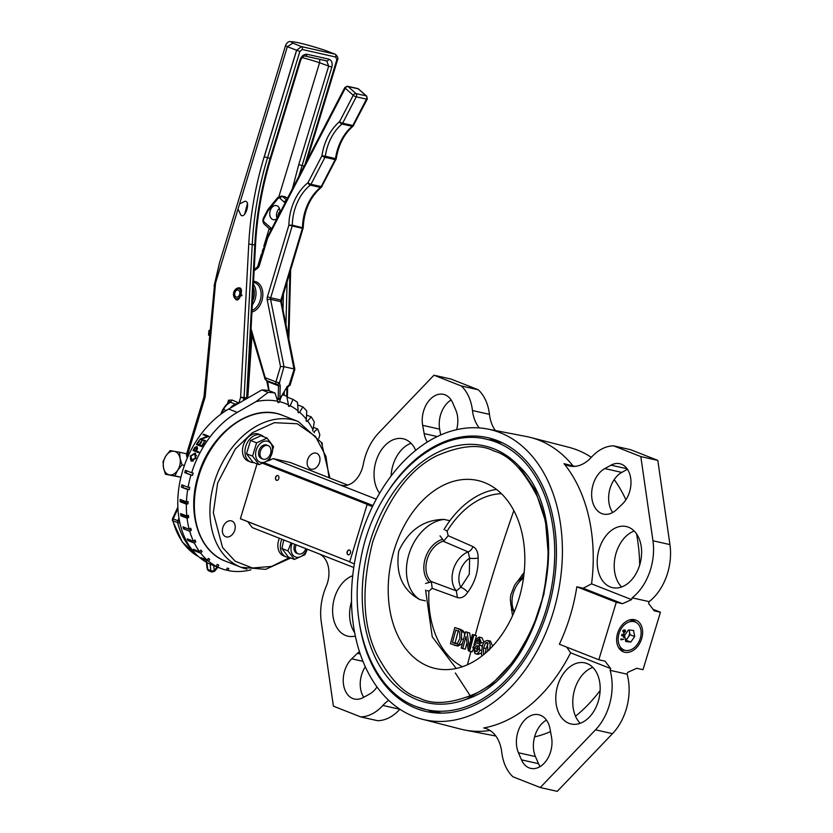 <?xml version="1.0" encoding="UTF-8"?>
<svg xmlns="http://www.w3.org/2000/svg" width="833" height="833" viewBox="0 0 833 833"><rect width="100%" height="100%" fill="white"/><g stroke="black" fill="none" stroke-linecap="round" stroke-linejoin="round"><path stroke-width="1.25" d="M348.34 554.84A2.468 1.708 102.7 0 1 348.246 554.809A2.468 1.708 -77.3 0 0 350.433 552.914A2.468 1.708 -77.3 0 0 349.506 550.061A2.468 1.708 -77.3 0 0 349.339 549.999A2.468 1.708 -77.3 0 0 347.163 551.915A2.468 1.708 -77.3 0 0 348.079 554.768A2.468 1.708 -77.3 0 0 348.256 554.82A2.468 1.708 102.7 0 1 347.319 552.008A2.468 1.708 102.7 0 1 349.423 550.03M262.936 463.398L368.478 504.84L367.114 504.527L349.662 561.983L354.358 563.837M349.725 561.786L240.383 518.699L257.043 463.877M276.483 480.297A2.468 1.708 -77.3 0 0 276.66 480.349A2.468 1.708 -77.3 0 0 278.826 478.444A2.468 1.708 -77.3 0 0 277.91 475.581A2.468 1.708 -77.3 0 0 277.743 475.528A2.468 1.708 -77.3 0 0 275.567 477.434A2.468 1.708 -77.3 0 0 276.483 480.297M276.743 480.36A2.468 1.708 102.7 0 1 276.65 480.329A2.468 1.708 102.7 0 1 275.723 477.538A2.468 1.708 102.7 0 1 277.826 475.549M273.411 467.448L263.041 463.356M319.518 462.482A8.434 6.06 111.5 0 0 316.655 453.298A8.434 6.06 111.5 0 0 307.616 459.806A8.434 6.06 111.5 0 0 310.48 468.989A8.434 6.06 111.5 0 0 319.518 462.482M234.75 530.225A8.434 6.06 111.5 0 0 231.886 521.031A8.434 6.06 111.5 0 0 222.859 527.549A8.434 6.06 111.5 0 0 225.712 536.733A8.434 6.06 111.5 0 0 234.75 530.225M347.725 485.087L290.155 462.45L273.162 458.629L268.111 460.899M240.383 518.699A16.868 12.12 -68.5 0 1 240.425 518.782L255.95 524.894M247.724 521.656L252.212 527.57L353.786 567.523M487.482 429.005A148.763 102.782 -77.3 0 0 358.159 545.854A148.763 102.782 -77.3 0 0 413.834 716.505A148.763 102.782 -77.3 0 0 422.206 719.223A148.763 102.782 -77.3 0 0 554.934 606.33A148.763 102.782 -77.3 0 0 500.071 432.66A148.763 102.782 -77.3 0 0 487.482 429.005L526.383 436.523A149.971 103.615 102.7 0 1 530.631 437.481A149.971 103.615 102.7 0 1 539.076 440.209A149.971 103.615 102.7 0 1 573.083 465.949L563.993 463.669A149.701 103.427 102.7 0 1 591.565 583.86L583.194 588.233L576.832 586.786A149.284 103.136 102.7 0 1 559.37 644.242L598.812 659.757L616.274 602.301L576.832 586.786M530.631 437.481L569.012 447.342A148.763 102.782 102.7 0 1 577.384 450.059A148.763 102.782 102.7 0 1 591.315 457.327M264.363 462.836L372.986 505.558M372.466 506.631L367.114 504.527M273.162 458.629L376.266 499.175M566.742 647.137L570.615 652.812A149.701 103.427 102.7 0 1 483.692 727.959L484.962 728.24M490.054 730.479A149.971 103.615 102.7 0 1 464.824 730.041A149.971 103.615 102.7 0 1 460.576 729.083L422.206 719.212M575.093 466.345L573.083 465.949M614.192 479.6A148.763 102.782 102.7 0 1 625.895 499.8M636.537 533.87A148.763 102.782 102.7 0 1 639.692 564.993M600.145 690.526A148.763 102.782 102.7 0 1 575.509 716.234M550.519 731.613A148.763 102.782 102.7 0 1 534.588 736.893M318.862 553.789A24.095 16.65 -77.3 0 1 326.192 586.39A48.179 33.289 -77.3 0 0 323.641 593.388A48.179 33.289 -77.3 0 0 321.267 621.97L333.398 706.165L360.679 716.89L377.672 720.712A45.294 31.29 -77.3 0 0 399.861 709.268A36.142 24.969 102.7 0 1 399.892 709.227M363.761 697.263A22.887 15.817 102.7 0 1 361.637 674.699A22.887 15.817 102.7 0 1 365.323 666.764M354.671 632.695A31.321 21.637 102.7 0 1 351.526 601.561M377.016 686.965A24.095 16.65 102.7 0 1 369.446 694.149L363.178 697.585A22.887 15.817 102.7 0 1 354.421 699.033A22.887 15.817 102.7 0 1 344.643 670.877A22.887 15.817 102.7 0 1 351.724 658.809L357.378 653.343A24.095 16.65 102.7 0 1 359.46 651.573M355.347 636.037A31.321 21.637 102.7 0 1 347.934 636.193A31.321 21.637 102.7 0 1 334.554 597.678A31.321 21.637 102.7 0 1 352.723 575.718M360.679 716.89A45.294 31.29 -77.3 0 0 382.868 705.447A36.142 24.969 102.7 0 1 388.709 700.324M343.258 485.618L339.812 484.837A24.095 16.65 -77.3 0 0 341.499 485.358A24.095 16.65 -77.3 0 0 363.271 464.345A48.179 33.289 102.7 0 1 365.062 457.057A48.179 33.289 102.7 0 1 378.713 432.91L433.951 375.214L461.232 385.939A45.294 31.29 102.7 0 1 472.467 410.534A36.142 24.969 -77.3 0 0 479.308 427.912M456.619 429.661A24.095 16.65 -77.3 0 0 455.776 409.982L452.715 402.891A22.887 15.817 -77.3 0 0 443.468 394.353A22.887 15.817 -77.3 0 0 423.643 410.856A22.887 15.817 -77.3 0 0 422.664 425.33L424.143 433.608A24.095 16.65 -77.3 0 0 427.339 442.021M415.709 450.33A31.321 21.637 -77.3 0 0 403.099 438.762A31.321 21.637 -77.3 0 0 375.975 461.347A31.321 21.637 -77.3 0 0 379.609 493.251M451.142 399.955A22.887 15.817 -77.3 0 0 440.636 414.678A22.887 15.817 -77.3 0 0 439.657 429.151L440.688 434.951M411.023 443.26A31.321 21.637 -77.3 0 0 392.968 465.168A31.321 21.637 -77.3 0 0 391.073 476.039M433.951 375.214L450.945 379.036L478.225 389.761A45.294 31.29 102.7 0 1 489.46 414.355A36.142 24.969 -77.3 0 0 495.364 430.526M390.104 488.169A140.329 96.951 102.7 0 1 490.554 438.366A140.329 96.951 102.7 0 1 547.729 610.287A140.329 96.951 102.7 0 1 428.985 712.069A140.329 96.951 102.7 0 1 359.544 624.052M435.93 712.954A139.736 96.534 102.7 0 1 427.798 710.018M461.232 385.939L478.225 389.761M488.607 439.72A139.736 96.534 102.7 0 1 497.197 440.542M540.263 787.529L595.512 729.833A48.179 33.289 -77.3 0 0 610.12 670.346L627.114 674.168A48.179 33.289 -77.3 0 1 612.505 733.654L557.256 791.35L540.263 787.529L512.993 776.804A45.294 31.29 -77.3 0 1 501.747 752.209A36.142 24.969 -77.3 0 0 484.379 728.104A36.142 24.969 -77.3 0 0 483.692 727.959M610.12 670.346L610.662 668.555L570.615 652.812M557.725 685.455A31.321 21.637 102.7 0 1 584.86 662.87A31.321 21.637 102.7 0 1 598.25 701.386A31.321 21.637 102.7 0 1 571.115 723.981A31.321 21.637 102.7 0 1 557.725 685.455M521.5 759.852L518.438 752.751A24.095 16.65 102.7 0 1 517.876 732.103A24.095 16.65 102.7 0 1 538.743 714.724A24.095 16.65 102.7 0 1 550.082 729.125L551.561 737.403A22.887 15.817 102.7 0 1 546.76 760.019A22.887 15.817 102.7 0 1 530.746 768.38A22.887 15.817 102.7 0 1 521.5 759.852L538.493 763.674L535.432 756.572A24.095 16.65 102.7 0 1 534.869 735.924A24.095 16.65 102.7 0 1 546.458 720.118M580.195 723.304A31.321 21.637 102.7 0 1 574.718 689.276A31.321 21.637 102.7 0 1 592.773 667.358M610.662 668.555L605.05 661.163L598.812 659.757M616.274 602.301L622.511 603.696L583.194 588.233M622.511 603.696L631.612 599.614L591.565 583.86M631.612 599.614L632.153 597.823A48.179 33.289 -77.3 0 0 652.947 540.773L640.816 456.578L613.546 445.842A45.294 31.29 -77.3 0 0 591.357 457.286A36.142 24.969 102.7 0 1 569.574 466.001A36.142 24.969 102.7 0 1 563.993 463.669M599.146 549.124A31.321 21.637 102.7 0 1 626.281 526.539A31.321 21.637 102.7 0 1 639.671 565.066A31.321 21.637 102.7 0 1 612.536 587.65A31.321 21.637 102.7 0 1 599.146 549.124M622.49 503.934L616.837 509.4A24.095 16.65 102.7 0 1 603.425 514.065A24.095 16.65 102.7 0 1 593.127 484.431A24.095 16.65 102.7 0 1 604.779 468.583L611.037 465.158A22.887 15.817 102.7 0 1 619.794 463.7A22.887 15.817 102.7 0 1 630.925 480.412A22.887 15.817 102.7 0 1 622.49 503.934M621.616 586.973A31.321 21.637 102.7 0 1 616.139 552.945A31.321 21.637 102.7 0 1 634.194 531.038M612.703 512.503A24.095 16.65 102.7 0 1 610.12 488.253A24.095 16.65 102.7 0 1 621.772 472.405L627.457 469.291M653.082 609.34L660.454 612.234L654.217 610.828L648.605 603.436L649.146 601.645A48.179 33.289 -77.3 0 0 669.94 544.595L657.81 460.399L630.539 449.664L613.546 445.842M660.454 612.234L643.003 669.69L636.766 668.295L627.655 672.377L627.114 674.168M540.076 766.599A22.887 15.817 102.7 0 1 538.493 763.674M441.771 713.131A138.528 95.701 102.7 0 1 440.136 712.788L426.121 709.633A138.528 95.701 -77.3 0 0 546.136 609.735A138.528 95.701 -77.3 0 0 496.676 442.333A138.528 95.701 -77.3 0 0 486.92 439.335L500.945 442.49A138.528 95.701 102.7 0 1 502.559 442.875M632.153 597.823L649.146 601.645M617.607 633.288A17.056 12.256 111.5 0 0 619.565 649.011A17.056 12.256 111.5 0 0 641.66 638.703A17.056 12.256 111.5 0 0 631.122 619.606A17.056 12.256 111.5 0 0 617.607 633.288M657.81 460.399L640.816 456.578M425.403 600.853L419.728 599.573A43.368 31.175 -68.5 0 1 408.909 554.33A43.368 31.175 -68.5 0 1 444.072 519.428L449.872 520.729M419.728 599.573C402.401 590.056 395.415 573.864 398.757 550.998C408.691 530.121 423.789 519.605 444.072 519.428M484.452 482.557A96.368 66.578 -77.3 0 0 477.673 480.474A96.368 66.578 -77.3 0 0 392.78 554.893A96.368 66.578 -77.3 0 0 428.589 666.421A96.368 66.578 -77.3 0 0 435.378 668.503A96.368 66.578 -77.3 0 0 520.261 594.075A96.368 66.578 -77.3 0 0 484.452 482.557M494.031 451.049C479.902 443.677 460.659 445.322 436.305 455.984C409.451 469.468 388.282 497.988 372.82 541.565C361.335 586.703 362.49 624.011 376.297 653.489C389.667 678.978 403.901 693.795 419.02 697.929C433.15 705.301 452.392 703.656 476.747 692.994C503.601 679.509 524.759 650.99 540.232 607.413C551.717 562.275 550.561 524.967 536.744 495.489C523.384 469.989 509.14 455.182 494.031 451.049M625.375 639.692A6.018 4.332 111.5 0 0 628.061 637.474A6.018 4.332 111.5 0 0 629.342 634.631A6.018 4.332 111.5 0 0 629.446 631.664L629.134 629.987M625.468 640.171L626.104 640.233L630.019 634.704L634.694 636.537L633.549 630.466L628.488 629.915L624.615 635.402M626.104 640.233L630.779 642.076L634.694 636.537M618.69 634.808A15.056 10.829 -68.5 0 1 635.152 621.98A15.056 10.829 -68.5 0 1 640.587 637.183A15.056 10.829 -68.5 0 1 624.125 650.011A15.056 10.829 -68.5 0 1 618.69 634.808M623.282 632.08L622.855 630.966L623.782 630.019L625.052 629.977L625.614 631.279L624.563 632.351L625.344 631.237L625 630.289L624.188 631.299L623.698 630.331L623.282 632.08L622.699 630.904L623.625 629.967L625.125 629.987M624.563 632.351L624.844 630.227M623.698 630.331L623.917 631.279L623.542 630.279M623.584 633.851L624.323 632.601L623.584 633.851M622.824 635.308L623.938 634.298L624.573 635.61L623.584 636.599L624.313 635.569L623.855 634.611L623.032 636.173L621.647 635.61L621.98 634.184L622.772 635.725L624.052 634.319M623.584 636.599L623.698 634.548M623.657 637.661L623.948 637.141L623.73 637.693M620.908 639.838L620.845 638.963L623.625 639.307L620.908 639.838M624.594 635.527L625.718 641.525L630.779 642.076M630.019 634.704L629.446 631.664A6.018 4.332 111.5 0 0 628.8 629.946M620.845 639.661L620.845 638.963M621.001 639.026L623.625 639.307M623.032 636.173L621.647 635.61M621.803 635.673L621.98 634.184M623.855 634.611L624.156 635.506M623.74 633.913L623.907 632.507M625 630.289L625.187 631.175M456.192 668.482L432.254 636.86L425.58 590.118M443.968 529.59A94.9 65.568 102.7 0 1 496.478 489.408M462.461 666.733A90.099 62.246 -77.3 0 1 428.901 591.097L426.954 590.659M517.928 580.872L524.176 572.375M512.493 615.868L511.337 606.913M472.582 650.136L472.134 651.864L469.583 651.291L473.904 635.069L472.363 634.465L476.455 635.652L475.476 639.265M475.039 640.869L473.956 644.94M489.252 650.156C490.793 645.794 490.335 642.587 487.888 640.556L490.439 641.129L492.615 646.189M481.297 652.989L478.09 654.374L475.008 653.645C477.184 654.332 478.798 653.155 479.839 650.104L481.474 650.469M482.817 645.096L481.432 645.69L482.255 646.908M483.661 643.097L481.38 642.576L478.954 637.099L481.922 637.797L484.088 642.337M501.393 493.677A90.099 62.246 -77.3 0 0 447.113 531.152L445.343 530.132M470.739 640.504L469.708 632.986L465.543 631.778L461.222 647.991L462.742 648.595L465.959 636.495L468.375 650.812A1349.439 970.07 -68.5 0 1 472.707 634.6M462.742 648.595L465.293 649.167L466.886 643.149M428.901 591.097L432.192 588.337L457.432 597.573C461.222 598.573 464.647 596.824 467.698 592.305C474.987 582.6 478.454 571.178 478.121 558.016C478.173 552.279 476.434 548.468 472.925 546.563L448.175 535.702L447.113 531.152M464.606 635.235L464.096 632.309L462.846 630.539L454.808 627.53L450.486 643.742L457.796 646.127L462.367 643.628M425.559 583.423L431.4 581.944L430.984 581.424L456.328 590.868L460.826 587.255L469.291 574.197L469.645 558.225L468.167 551.904L443.198 541.231L443.864 540.94L440.011 535.858M443.198 541.231A22.887 16.452 111.5 0 0 427.256 559.11A22.887 16.452 111.5 0 0 430.984 581.424M522.957 576.842A7.226 2.52 35.8 0 0 521.916 574.968M512.316 609.433L511.368 609.694M469.583 651.291L468.375 650.812M472.363 634.465L469.125 646.564L467.157 632.414L465.543 631.778M473.904 635.069L476.455 635.652M479.371 637.214L481.922 637.797M478.954 637.099L475.185 640.098L475.976 643.982L472.8 647.283L475.008 653.645M479.839 650.104L478.892 645.117L481.432 645.69M478.892 645.117L481.38 642.576M482.088 655.883L481.443 654.446L482.13 647.376C482.973 642.743 484.9 640.473 487.888 640.556L490.439 641.129M448.175 535.702L443.864 540.94M472.925 546.563A7.226 5.331 -67 0 1 468.167 551.904A22.887 16.452 111.5 0 0 453.391 569.397A22.887 16.452 111.5 0 0 456.328 590.868L457.432 597.573M478.121 558.016A7.226 1.718 0.9 0 1 469.645 558.225A19.274 13.859 -68.5 0 0 459.983 571.563A19.274 13.859 -68.5 0 0 460.826 587.255A7.226 2.728 33.7 0 1 467.698 592.305M432.192 588.337L431.4 581.944M469.708 632.986L467.157 632.414M464.096 632.309L461.544 631.737L460.295 629.967L462.846 630.539M463.471 639.484L461.451 639.026L461.544 631.737M454.308 645.263C457.692 646.304 460.066 644.232 461.451 639.026M461.013 629.55L454.808 627.53M460.295 629.967L458.462 628.977M476.591 640.66L478.881 639.098L479.943 642.087L477.663 643.67L476.591 640.66L479.142 641.233L479.235 643.378M474.216 647.793L477.122 645.523L478.434 649.521L475.508 651.781L474.216 647.793L476.768 648.366L477.132 651.635M483.504 654.759L483.546 647.928L485.597 642.951L487.367 642.41L487.826 649.594L487.274 651.51M457.525 643.201L454.683 643.347L452.475 642.472L455.807 629.998L459.66 631.893L459.941 638.39L457.525 643.201M455.547 643.617L456.213 643.69M479.839 639.983L479.142 641.233M478.069 646.262L476.768 648.366M483.546 647.928L486.097 648.501L485.295 653.259M486.097 648.501L488.138 643.524L485.597 642.951M458.358 630.571L455.026 643.045L452.475 642.472M455.026 643.045L457.234 643.919M229.825 401.943L228.523 400.215L232.136 400.027L238.873 403.005L240.622 397.258L248.765 243.996C250.358 214.57 255.502 185.52 264.176 156.833L296.517 50.386L301.39 46.586L334.949 54.135L325.349 50.449A25.292 1.947 16.9 0 0 299.474 43.004A25.292 1.947 16.9 0 0 292.831 43.139L301.39 46.586A2.405 1.666 -77.3 0 1 302.254 49.501L299.859 51.417L267.518 157.853C258.917 186.259 253.836 215.029 252.243 244.163L244.1 397.424L240.622 397.258L243.954 398.289L243.236 400.663M299.859 51.417L287.354 46.69A30.113 2.312 -163.1 0 1 285.625 45.284L219.464 263.03L214.445 285.646L215.56 282.981L238.03 209.021L240.81 215.029C245.298 219.6 250.972 200.909 244.996 201.242L239.571 203.95L287.354 46.69L292.831 43.139M215.56 282.981L205.178 396.893L186.915 456.994M233.479 294.809L235.801 299.38C239.54 303.181 244.277 287.604 239.29 287.885L234.542 290.54M247.578 203.085L244.652 214.185M257.543 266.883L261.416 254.148M263.811 246.266L269.194 228.554M278.94 196.463L319.57 62.756L319.799 59.341M252.024 335.21L247.755 398.059M283.022 309.845L283.428 294.122M292.383 188.799L298.745 164.632L328.639 66.234L326.775 60.903M279.711 209.354L278.836 208.864M279.961 211.405L278.816 212.779L277.274 217.996M238.03 209.021L239.571 203.95M232.136 400.027L230.387 402.204L235.416 404.182A84.32 60.611 -68.5 0 1 238.946 403.037L238.873 403.005M220.599 414.365L222.952 409.274L226.264 404.651L229.221 402.401A2.405 1.874 57.8 0 1 230.387 402.204L227.055 404.64A12.047 8.663 111.5 0 0 223.598 409.472L226.232 410.502M213.675 565.586L214.248 570.438L217.101 566.94M305.003 164.424L336.813 59.726L335.803 57.05A2.405 1.666 -77.3 0 0 334.949 54.135L325.849 50.646M214.445 285.646L203.981 396.789L205.178 396.893M305.253 56.05L326.546 60.84A2.405 1.666 -77.3 0 0 326.713 60.892A2.405 1.666 -77.3 0 0 328.806 59.153C331.753 60.288 332.752 62.964 331.815 67.202L298.87 176.263M247.328 398.299L246.651 397.997L254.794 244.735C256.387 215.601 261.479 186.831 270.069 158.437L299.963 60.038C301.546 55.946 303.951 54.03 307.158 54.291L328.806 59.153M286.677 396.269L286.896 387.803M288.239 336.001L289.884 272.599M287.073 281.971L285.969 324.599M284.209 392.228L284.136 395.259M304.909 55.978A2.405 1.666 -77.3 0 0 305.076 56.03L326.9 60.955M299.963 60.038L300.713 60.122C302.16 57.133 303.618 55.769 305.076 56.03L305.076 56.03A2.405 1.666 -77.3 0 0 307.158 54.291M206.948 562.546L207.75 569.428L210.864 570.657A2.405 1 -6.7 0 0 214.248 570.438A2.405 0.677 39.2 0 1 214.55 571.344L217.902 567.252M179.824 522.614A2.405 1.187 165.5 0 1 177.627 522.645A2.405 1.728 -68.5 0 1 177.856 520.687L178.98 518.23M209.572 335.397L208.531 335.158L209.604 335.085M208.531 335.158L208.968 330.42L210.041 330.347M179.574 521.437L173.181 518.844A2.405 1.728 -68.5 0 0 172.952 520.802A84.32 60.611 111.5 0 0 198.639 556.704M198.671 556.736L182.365 542.116L172.379 520.261A2.405 1.187 -14.5 0 0 172.952 520.802L177.627 522.645A84.32 60.611 -68.5 0 0 192.485 550.259M172.379 520.261L172.525 518.647L173.181 518.844L177.929 508.536M226.264 404.651A2.405 0.937 47.3 0 1 227.055 404.64M210.103 564.128L210.864 570.657A2.405 1.728 111.5 0 0 211.801 572.063L208.687 570.844A2.405 1.728 111.5 0 1 207.75 569.428A2.405 1 173.3 0 1 207.178 568.877L206.303 561.411M252.514 301.223A13.255 9.153 -77.3 0 0 253.253 287.437M253.576 281.356A15.66 10.819 102.7 0 1 256.21 281.856A15.66 10.819 102.7 0 1 262.614 297.402A15.66 10.819 102.7 0 1 251.941 312.031M251.045 328.816L265.862 379.879M250.91 331.461L265.113 379.275L266.31 380.431L265.633 377.88L275.91 381.826L280.502 366.52L267.237 299.942A2.405 0.937 -11.3 0 1 270.59 299.359L284.001 366.697L294.195 368.988L294.091 369.581L280.783 301.661L270.59 299.359A2.405 1.666 102.7 0 1 270.673 297.798L281.616 300.182L303.191 227.857C304.066 210.447 310.115 196.932 321.351 187.31L336.22 158.77C338.5 144.838 344.102 133.967 353.036 126.179L367.28 99.054L366.739 96.149L358.023 88.652A2.405 1.728 111 0 0 357.846 88.6A2.405 1.666 -77.3 0 0 357.69 88.548L347.496 86.257L344.82 87.496L266.914 237.999M294.872 369.29L281.492 302.15A2.405 0.937 -11.3 0 0 280.783 301.661A2.405 1.666 102.7 0 1 280.867 300.088L302.348 228.419A2.405 1.666 -77.3 0 0 302.494 227.492A40.952 28.291 102.7 0 1 320.518 187.446A2.405 1.666 -77.3 0 0 321.194 186.592L335.168 159.603A2.405 1.666 -77.3 0 0 335.512 158.53A40.952 28.291 102.7 0 1 352.182 126.314A2.405 1.666 -77.3 0 0 352.817 125.502L366.478 99.127A2.405 1.666 -77.3 0 0 366.218 95.878L358.232 88.829L348.038 86.538A2.405 1.666 -77.3 0 0 347.653 86.299A2.405 1.728 111 0 0 345.268 88.225L353.244 95.274L339.593 121.649A43.368 29.957 102.7 0 0 321.944 155.75L307.971 182.739A43.368 29.957 102.7 0 0 288.884 225.139L267.414 296.819A4.821 3.332 -77.3 0 0 267.237 299.942M367.28 99.054A2.405 0.614 27.4 0 1 366.478 99.127L356.274 96.836A2.405 1.666 -77.3 0 0 356.014 93.588L348.038 86.538A2.405 1.624 -48.5 0 0 345.268 88.225L267.685 238.009L259.417 265.342A4.821 3.332 -77.3 0 1 257.532 268.247L254.127 270.819M285.178 202.731A7.226 4.998 102.7 0 1 284.272 202.127L279.93 198.285A2.405 1.666 -77.3 0 0 279.544 198.056A2.405 1.666 -77.3 0 0 277.847 198.681L268.122 210.634L263.905 218.777A2.405 1.666 -77.3 0 0 264.165 222.015L270.902 227.971A7.226 4.998 102.7 0 1 271.662 228.836M279.836 213.029A7.226 4.998 -77.3 0 0 276.91 205.72A7.226 4.998 -77.3 0 0 276.421 205.564A7.226 4.998 -77.3 0 0 270.048 211.166A7.226 4.998 -77.3 0 0 272.766 219.527A7.226 4.998 -77.3 0 0 273.255 219.673A7.226 4.998 -77.3 0 0 276.993 218.527M279.378 208.333A7.226 4.998 -77.3 0 0 277.077 218.371M276.931 398.872L278.639 399.528L280.107 399.028L278.16 398.611L278.534 385.804L280.232 385.887L279.857 398.705L286.625 387.626M280.232 385.887L279.43 382.868L277.181 384.565L278.534 385.804L267.705 381.649L269.069 390.677M286.864 386.751L289.113 385.044L286.719 387.355M266.57 380.494L267.653 381.504M280.502 366.52L284.001 366.697L279.43 382.868M268.632 209.562L268.122 210.634L268.632 209.562M250.952 569.824A86.726 62.35 -68.5 0 1 228.2 570.574L228.825 568.512L227.128 568.127L226.493 570.199A86.726 62.35 -68.5 0 1 220.735 568.366A86.726 62.35 -68.5 0 1 217.882 567.127L218.767 565.159L217.215 564.378L216.33 566.357A86.726 62.35 -68.5 0 1 208.625 561.265L209.729 559.443L208.375 558.297L207.261 560.12A86.726 62.35 -68.5 0 1 200.691 553.164L202.002 551.55L200.878 550.072L199.566 551.685A86.726 62.35 -68.5 0 1 194.339 543.074L195.797 541.71L194.943 539.94L193.485 541.304A86.726 62.35 -68.5 0 1 189.747 531.298L191.319 530.236L190.757 528.226L189.185 529.288A86.726 62.35 -68.5 0 1 187.061 518.199L188.695 517.46L188.456 515.283L186.821 516.012A86.726 62.35 -68.5 0 1 186.373 504.163L188.019 503.788L188.091 501.497L186.446 501.872A86.726 62.35 -68.5 0 1 187.685 489.637L189.299 489.617L189.685 487.284L188.071 487.305A86.726 62.35 -68.5 0 1 190.965 475.049L192.496 475.393L193.194 473.092L191.663 472.748A86.726 62.35 -68.5 0 1 237.259 412.408L256.033 401.6A90.339 64.943 -68.5 0 1 277.722 401.267L277.753 401.808A1.208 0.864 111.5 0 0 279.274 402.152L279.607 401.693A90.339 64.943 -68.5 0 1 288.468 404.848L288.426 405.4A1.208 0.864 111.5 0 0 289.822 406.098L290.196 405.713A90.339 64.943 -68.5 0 1 298.12 410.94L298.006 411.502A1.208 0.864 111.5 0 0 299.224 412.533L299.63 412.21A90.339 64.943 -68.5 0 1 306.388 419.374L306.2 419.915A1.208 0.864 111.5 0 0 307.21 421.248L307.637 421.009A90.339 64.943 -68.5 0 1 313.021 429.87L312.76 430.39A1.208 0.864 111.5 0 0 312.604 430.869M313.656 431.931L313.968 431.838A90.339 64.943 -68.5 0 1 314.343 432.66M228.2 570.574L226.576 569.939M220.735 568.366L212.165 564.993A86.726 62.35 -68.5 0 1 178.366 491.897A86.726 62.35 -68.5 0 1 228.679 409.034L237.259 412.408M190.965 475.049L184.728 472.592A86.726 62.35 111.5 0 1 185.426 470.291L191.663 472.748M187.685 489.637L181.448 487.18A86.726 62.35 111.5 0 1 181.844 484.858L188.071 487.305M186.373 504.163L180.136 501.716A86.726 62.35 111.5 0 1 180.209 499.425L186.446 501.872M187.061 518.199L180.834 515.742A86.726 62.35 111.5 0 1 180.584 513.565L186.821 516.012M189.747 531.298L183.51 528.84A86.726 62.35 111.5 0 1 182.958 526.841L189.185 529.288M194.339 543.074L188.102 540.617A86.726 62.35 111.5 0 1 187.248 538.847L193.485 541.304M200.691 553.164L194.453 550.707A86.726 62.35 111.5 0 1 193.339 549.228L199.566 551.685M208.625 561.265L202.388 558.808A86.726 62.35 111.5 0 1 201.034 557.662L207.261 560.12M217.882 567.127L211.644 564.68A86.726 62.35 111.5 0 1 210.093 563.899L216.33 566.357M201.888 446.665A86.726 62.35 -68.5 0 1 204.387 442.687L203.825 442.469A86.726 62.35 111.5 0 0 201.721 445.801L199.618 444.978A86.726 62.35 -68.5 0 1 201.721 441.646L201.169 441.428A86.726 62.35 111.5 0 0 199.056 444.76L197.379 444.093A86.726 62.35 -68.5 0 1 199.483 440.761L198.931 440.542A86.726 62.35 111.5 0 0 196.432 444.52L201.888 446.665M191.319 461.222L195.963 458.223L195.016 453.11L190.205 456.036L191.319 461.222M198.535 452.642A86.726 62.35 -68.5 0 1 198.889 451.975L196.369 450.986A86.726 62.35 -68.5 0 1 196.65 450.455L197.588 448.56L197.025 446.561L194.86 447.404L193.85 449.049A86.726 62.35 111.5 0 0 193.079 450.497L198.535 452.642M205.626 440.834L201.347 439.147L208.823 436.409A86.726 62.35 -68.5 0 1 208.927 436.273L203.471 434.128A86.726 62.35 111.5 0 0 203.023 434.722L207.313 436.409L199.837 439.178A86.726 62.35 111.5 0 0 199.753 439.303L205.21 441.448A86.726 62.35 -68.5 0 1 205.626 440.834M256.033 401.6L268.091 392.395A97.576 70.139 -68.5 0 1 274.994 393.009L277.722 401.267M228.679 409.034L261.854 389.938L268.091 392.395M261.854 389.938A97.576 70.139 -68.5 0 1 268.757 390.552L274.994 393.009M280.752 397.955L279.607 401.693M282.658 394.8A97.576 70.139 -68.5 0 1 285.854 395.935A97.576 70.139 -68.5 0 1 286.791 396.321L288.468 404.848M286.937 397.029L292.997 399.413L290.196 405.713M292.997 399.413A97.576 70.139 -68.5 0 1 297.485 402.37L298.12 410.94M297.673 404.89L302.91 406.952L299.63 412.21M302.91 406.952A97.576 70.139 -68.5 0 1 306.731 410.992L306.388 419.374M306.565 415.084L311.219 416.916L307.637 421.009M311.219 416.916A97.576 70.139 -68.5 0 1 314.26 421.914L313.021 429.87M313.427 427.329L317.675 428.995L313.968 431.838M317.675 428.995A97.576 70.139 -68.5 0 1 318.81 431.869A97.576 70.139 -68.5 0 1 319.841 434.805L318.862 438.356M322.069 442.833A97.576 70.139 -68.5 0 1 322.392 444.312M184.728 472.592L192.496 475.393M186.259 472.936L186.884 470.864M181.448 487.18L189.299 489.617M183.062 487.159L183.354 485.452M180.136 501.716L181.781 501.331L188.019 503.788M181.781 501.331L181.823 500.06M180.834 515.742L182.469 515.013L188.695 517.46M182.469 515.013L182.385 514.273M183.51 528.84L185.082 527.778L191.319 530.236M188.102 540.617L189.185 539.607M193.86 540.95L195.797 541.71M194.453 550.707L195.099 549.926M200.243 550.852L202.002 551.55M208.073 558.787L209.729 559.443M217.153 564.524L218.767 565.159M191.163 461.159L190.393 458.879M193.829 453.652L195.724 453.641L195.016 453.11M192.329 461.066L190.778 456.213L194.683 453.777L195.391 458.035L191.173 460.264L193.214 461.149M196.546 455.838L194.683 453.777M193.891 450.82A85.528 61.486 -68.5 0 1 194.214 450.226M198.775 452.194L196.369 450.986M193.995 450.049A86.726 62.35 -68.5 0 1 194.724 448.706L196.661 447.217L195.807 450.768L193.995 450.049L196.588 451.153M196.515 451.309L195.807 450.768M197.265 444.843A85.528 61.486 -68.5 0 1 197.608 444.27M199.056 444.76L197.379 444.093M202.148 446.228L199.618 444.978M200.67 439.668L201.565 439.324M203.887 435.065A85.528 61.486 -68.5 0 1 204.179 434.68L203.471 434.128M204.179 434.68L208.698 436.45M205.48 441.042L201.347 439.147M239.425 294.934A3.613 2.499 -77.3 0 1 236.457 297.089A3.613 2.499 -77.3 0 1 236.124 296.985A3.613 2.499 -77.3 0 1 234.875 292.779A3.613 2.499 -77.3 0 1 238.04 290.04A3.613 2.499 -77.3 0 1 238.363 290.144A3.613 2.499 -77.3 0 1 239.654 294.236L240.747 294.715A5.331 3.676 -77.3 0 0 238.894 288.52A5.331 3.676 -77.3 0 0 236.239 288.78A5.331 3.676 -77.3 0 0 234.292 297.454A5.331 3.676 -77.3 0 0 235.593 298.599A5.331 3.676 -77.3 0 0 240.518 295.423L239.425 294.934L241.154 295.319M236.489 299.547A6.018 4.165 102.7 0 1 236.228 299.453A6.018 4.165 102.7 0 1 234.75 298.152L234.292 297.454M241.809 295.809L240.518 295.423M236.239 288.78L236.957 288.353A6.018 4.165 102.7 0 1 239.144 287.833M240.747 294.715L242.049 295.111M269.465 455.932A7.226 5.196 111.5 0 0 268.132 445.624A7.226 5.196 111.5 0 0 261.51 448.758A7.226 5.196 111.5 0 0 262.843 459.077A7.226 5.196 111.5 0 0 269.465 455.932M296.184 544.876A7.226 5.196 111.5 0 0 295.465 549.926A7.226 5.196 111.5 0 0 298.235 553.841A7.226 5.196 111.5 0 0 305.846 548.666M180.907 477.247L165.444 474.237L174.92 475.862L177.71 470.197L182.011 464.866L180.063 458.389L179.626 452.246L170.151 450.622L165.84 455.953L163.06 461.617L163.487 467.761L165.444 474.237M179.626 452.246L186.3 453.746L187.165 458.337M184.416 465.408L182.011 464.866M180.917 477.215L174.92 475.862M174.128 451.267A12.047 8.32 102.7 0 1 180.063 458.389A12.047 8.32 102.7 0 1 177.71 470.197A12.047 8.32 102.7 0 1 169.422 474.883A12.047 8.32 -77.3 0 1 163.487 467.761A12.047 8.32 102.7 0 1 165.84 455.953A12.047 8.32 102.7 0 1 174.128 451.267M263.863 436.856A14.453 10.392 111.5 0 0 261.27 435.159A14.453 10.392 111.5 0 0 245.787 446.311A14.453 10.392 111.5 0 0 250.691 462.055A14.453 10.392 111.5 0 0 253.753 462.586M261.27 435.159L258.782 434.17A14.453 10.392 111.5 0 0 243.298 445.332A14.453 10.392 111.5 0 0 248.203 461.076L250.691 462.055M261.989 458.691A7.226 5.196 -68.5 0 1 258.99 450.643A7.226 5.196 -68.5 0 1 266.185 444.895A7.226 5.196 -68.5 0 1 267.403 445.416M259.021 464.658L252.982 462.284L246.506 453.735L250.535 440.47L261.052 435.742L267.081 438.116L256.574 442.844L252.545 456.109L259.021 464.658L269.538 459.931L273.568 446.665L267.081 438.116M246.506 453.735L252.545 456.109M260.854 462.419A11.141 8.007 -68.5 0 1 256.231 450.028A11.141 8.007 -68.5 0 1 267.32 441.167A11.141 8.007 -68.5 0 1 271.943 453.558A11.141 8.007 -68.5 0 1 260.854 462.419M250.535 440.47L256.574 442.844M281.846 539.232A14.453 10.392 111.5 0 0 281.179 541.086A14.453 10.392 111.5 0 0 286.083 556.829A14.453 10.392 111.5 0 0 289.134 557.35M279.347 538.243A14.453 10.392 111.5 0 0 278.68 540.107A14.453 10.392 111.5 0 0 283.584 555.85L286.083 556.829M281.898 548.51L287.937 550.884L294.413 559.432L288.374 557.058L281.898 548.51L283.761 539.982M291.092 542.866L287.937 550.884M307.065 549.145A11.141 8.007 -68.5 0 1 296.246 557.194A11.141 8.007 -68.5 0 1 292.164 543.293M294.413 559.432L304.92 554.705L307.346 549.259M297.381 553.456A7.226 5.196 -68.5 0 1 294.788 544.324M289.676 557.569L271.683 566.409L252.461 568.002L235.208 561.223L222.588 547.604L213.321 512.743L217.652 482.973L235.322 449.008L252.368 432.691L274.328 422.685L297.214 423.747L315.499 436.461L325.942 456.38L329.045 477.746M290.79 558.006L265.623 569.356L240.966 567.263L225.379 561.13A78.302 56.29 -68.5 0 1 198.816 475.851A78.302 56.29 -68.5 0 1 276.733 413.574A78.302 56.29 -68.5 0 1 282.699 415.407L298.287 421.54A78.302 56.29 111.5 0 0 292.321 419.707A78.302 56.29 111.5 0 0 214.404 481.974A78.302 56.29 111.5 0 0 240.966 567.263A78.302 56.29 111.5 0 0 246.932 569.095M362.99 661.34L351.724 658.809M489.46 414.355L472.467 410.534M382.868 705.447L399.861 709.268M357.378 653.343L360.252 653.988M422.664 425.33L439.657 429.151M437.21 436.554L424.143 433.608M621.772 472.405L604.779 468.583M518.438 752.751L535.432 756.572M612.505 733.654L595.512 729.833M624.958 650.281A15.733 11.308 -68.5 0 1 622.73 650.084A15.733 11.308 -68.5 0 1 618.815 647.959M611.037 465.158L627.082 468.771M669.94 544.595L652.947 540.773M416.375 706.644A138.528 95.701 -77.3 0 0 426.121 709.633L416.094 706.551C372.112 690.474 347.798 625.083 360.502 560.848C372.892 485.587 434.118 425.528 486.92 439.335M629.863 619.856A15.733 11.308 -68.5 0 1 631.851 620.064A15.733 11.308 -68.5 0 1 635.954 622.355M417.364 699.803A131.604 90.922 102.7 0 1 370.373 540.773A131.604 90.922 102.7 0 1 493.646 448.716A131.604 90.922 102.7 0 1 518.751 465.886L535.296 490.2L545.532 521.448L548.499 557.09L543.939 594.148L532.193 629.602L514.242 660.527L491.616 684.393L466.251 699.272A131.604 90.922 102.7 0 1 417.364 699.803M630.841 620.044A15.296 10.996 -68.5 0 1 631.289 620.21A15.296 10.996 -68.5 0 1 633.018 621.147M621.991 649.167A15.296 10.996 -68.5 0 1 621.262 649.042A15.296 10.996 -68.5 0 1 620.096 648.678L618.742 647.855M455.339 672.991L471.176 697.2M467.48 664.755A1349.439 970.07 -68.5 0 1 470.874 651.583M475.247 635.173A1349.439 970.07 -68.5 0 1 490.512 582.132A1349.439 970.07 111.5 0 1 513.826 510.598M429.245 582.298A24.386 17.524 -68.5 0 1 425.226 558.495A24.386 17.524 -68.5 0 1 442.271 539.42M514.336 611.63A22.887 16.452 -68.5 0 1 523.499 578.019M227.482 403.609L228.523 400.215M331.815 67.202L319.57 62.756A21.679 1.666 16.9 0 0 302.077 57.56M230.179 408.17A12.047 8.663 -68.5 0 1 235.416 404.182A2.405 1.416 -109.6 0 1 236.156 404.734M222.952 409.274L223.598 409.472L221.724 413.543M246.401 398.84L243.954 398.289A2.405 1.666 102.7 0 0 244.1 397.424L246.651 397.997A2.405 1.666 102.7 0 1 246.537 398.757M336.813 59.726L337.552 59.82L306.877 160.811M335.803 57.05L302.254 49.501M298.745 164.632L304.139 166.1M296.6 50.417L264.259 156.864L270.819 158.52C262.187 187.019 257.085 215.882 255.502 245.11L248.765 243.996M262.27 253.482A6.018 4.332 -69 0 1 262.572 250.535A6.018 4.332 -69 0 1 263.967 247.828M253.409 284.376A14.453 9.986 102.7 0 1 252.326 304.878M252.035 310.376A14.453 9.986 -77.3 0 0 261.01 296.506A14.453 9.986 -77.3 0 0 255.023 282.824A14.453 9.986 -77.3 0 0 254.055 282.533L253.513 282.408M285.011 196.807L281.616 196.036A4.821 3.332 102.7 0 1 281.929 196.13A4.821 3.332 102.7 0 1 282.699 196.598L286.094 197.369A4.821 3.332 -77.3 0 0 285.334 196.9A4.821 3.332 -77.3 0 0 285.011 196.807L286.614 197.629A2.405 1.624 -48.5 0 0 286.094 197.369L287.364 198.493M281.616 196.036L277.681 197.546A2.405 1.02 39.1 0 0 277.847 198.681M279.93 198.285A2.405 1.624 131.5 0 1 282.699 196.598L286.573 200.024M289.113 385.044L294.195 368.988M287.479 386.876A2.405 1.666 -77.3 0 0 289.374 385.106L290.113 385.19L294.872 369.331M276.66 398.039L278.16 398.611A1.208 0.864 -69 0 0 278.639 399.528M276.587 384.377L266.31 380.431M277.212 384.586L276.754 384.461A2.405 1.728 111 0 1 275.91 381.826L279.18 382.805A2.405 1.666 102.7 0 1 277.087 384.554A2.405 1.666 102.7 0 1 276.92 384.513A2.405 1.728 111 0 1 276.754 384.461L266.144 380.379M321.351 187.31A2.405 1.333 51.8 0 1 320.518 187.446L310.313 185.145A40.952 28.291 -77.3 0 0 292.3 225.191L288.884 225.139L303.087 228.502M303.191 227.857L292.3 225.191A2.405 1.666 -77.3 0 1 292.154 226.118L270.673 297.798L267.414 296.819M335.98 159.54A2.405 0.614 27.4 0 1 335.168 159.603L324.974 157.312L311.001 184.291L321.194 186.592A2.405 0.614 27.4 0 0 322.007 186.519M310.313 185.145A2.405 1.666 -77.3 0 0 311.001 184.291A2.405 0.614 27.4 0 1 307.971 182.739A2.405 1.333 51.8 0 0 310.313 185.145M353.036 126.179A2.405 1.291 50.2 0 1 352.182 126.314L341.988 124.023A40.952 28.291 -77.3 0 0 325.318 156.229L336.22 158.77M324.974 157.312A2.405 1.666 -77.3 0 0 325.318 156.229L321.944 155.75A2.405 0.614 27.4 0 0 324.974 157.312M366.739 96.149A2.405 1.624 -48.5 0 0 366.218 95.878L356.014 93.588A2.405 1.624 -48.5 0 0 353.244 95.274A2.405 0.614 27.4 0 0 356.274 96.836L342.623 123.201L352.817 125.502A2.405 0.614 27.4 0 0 353.629 125.429M341.988 124.023A2.405 1.666 -77.3 0 0 342.623 123.201A2.405 0.614 27.4 0 1 339.593 121.649A2.405 1.291 50.2 0 0 341.988 124.023M357.846 88.6A2.405 1.666 -77.3 0 1 358.232 88.829A2.405 1.624 -48.5 0 1 358.752 89.089M358.409 88.881A2.405 1.728 111 0 0 358.023 88.652L357.69 88.548M345.268 88.225A2.405 0.614 -152.6 0 1 344.82 87.496M254.211 269.403L257.772 266.706A2.405 1.354 52.9 0 0 257.532 268.247M257.772 266.706L258.813 265.04L259.417 265.342M270.985 230.137A2.405 1.624 -48.5 0 1 270.902 227.971M271.006 230.158L264.269 224.202A2.405 1.624 -48.5 0 1 264.165 222.015M264.269 224.202C262.78 222.255 262.51 220.204 263.467 218.048A2.405 0.614 27.4 0 0 263.905 218.777M286.354 200.451A2.405 1.624 131.5 0 0 284.272 202.127M277.733 401.537L279.274 402.152M288.416 405.546L289.822 406.098M297.985 412.043L299.224 412.533M306.169 420.832L307.21 421.248M298.287 421.54L321.486 442.615L329.91 478.08M464.824 730.041L495.843 736.028M282.699 415.407C252.201 402.12 210.239 432.65 198.212 475.528C186.477 512.076 198.514 551.363 225.379 561.13M629.738 619.898L631.289 620.21M518.751 465.886C577.977 520.708 543.251 675.094 466.251 699.272M635.152 621.98L629.842 619.898M624.125 650.011L618.825 647.918M514.034 612.359L510.931 605.435L510.317 599.219L510.796 594.908L514.586 585.224L517.345 581.507L523.718 576.415M325.557 50.501C307.554 44.68 295.913 41.733 290.623 41.65C288.791 41.192 287.125 42.4 285.625 45.284M186.446 454.506L203.981 396.789M214.091 285.938L219.464 263.03M337.552 59.82C338.385 58.133 337.625 56.28 335.283 54.239M290.665 269.996L288.864 339.166M287.635 386.908L287.364 397.195M300.713 60.122L270.819 158.52M255.502 245.11L247.359 398.372M172.525 518.647L177.856 507.078M229.783 402.1L229.221 402.401M211.801 572.063L214.55 571.344M208.687 570.844L207.178 568.877M261.854 254.888L264.54 245.912M281.866 299.339L281.575 302.546M280.107 399.028L287.031 386.793M268.788 390.562L266.664 380.525M281.492 302.15L281.616 300.182M266.904 238.009L258.813 265.04M290.113 385.19L287.281 386.856M287.437 198.358L286.614 197.629M263.467 218.048L267.778 209.708M267.81 209.666L277.681 197.546M282.72 394.707L285.854 395.935M266.737 445.072L268.132 445.624M261.437 458.525L262.843 459.077M296.829 553.289L298.235 553.841"/></g></svg>
